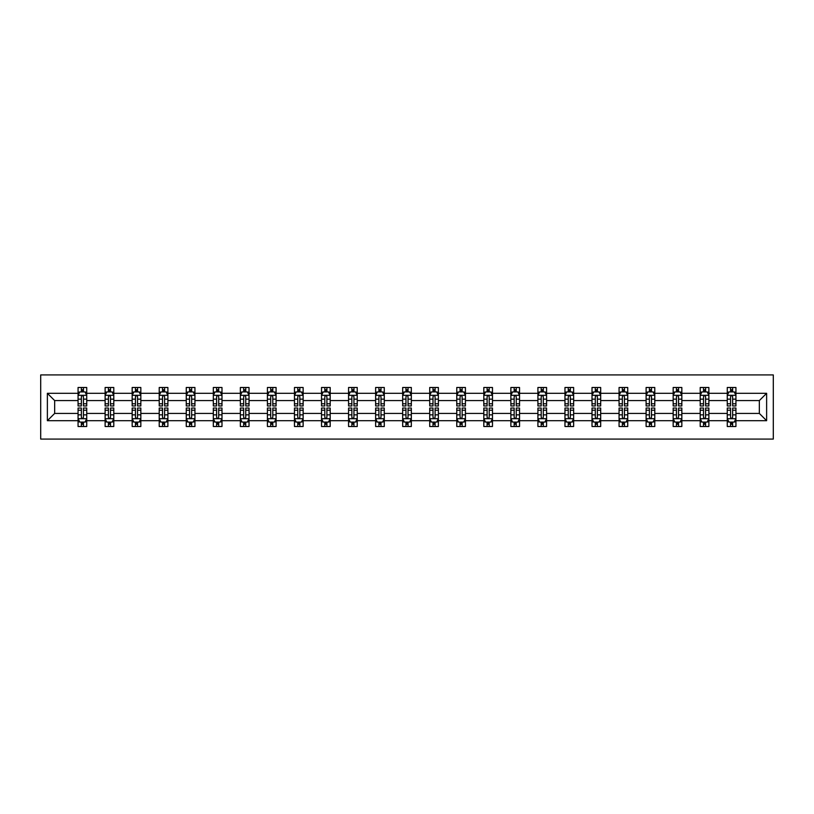<?xml version="1.0" encoding="UTF-8"?>
<svg xmlns="http://www.w3.org/2000/svg" width="814" height="814" viewBox="0 0 814 814"><rect width="100%" height="100%" fill="white"/><g stroke="black" fill="none" stroke-linecap="round" stroke-linejoin="round"><path stroke-width="1.22" d="M40.7 439.082L773.3 439.082L773.3 374.918L40.7 374.918L40.7 439.082M735.937 420.696L735.937 413.42L759.34 413.42L766.625 420.696L735.937 420.696L735.937 426.505L732.641 426.505L732.641 422.09M727.268 420.696L708.882 420.696L708.882 413.42L727.268 413.42L727.268 426.505L735.937 426.505L735.937 421.876L734.299 421.876M708.882 420.696L708.882 426.505L705.585 426.505L705.585 422.09M700.213 420.696L681.837 420.696L681.837 413.42L700.213 413.42L700.213 426.505L708.882 426.505L708.882 421.876L707.254 421.876M681.837 420.696L681.837 426.505L678.54 426.505L678.54 422.09M673.168 420.696L654.782 420.696L654.782 413.42L673.168 413.42L673.168 426.505L681.837 426.505L681.837 421.876L680.199 421.876M654.782 420.696L654.782 426.505L651.485 426.505L651.485 422.09M646.113 420.696L627.736 420.696L627.736 413.42L646.113 413.42L646.113 426.505L654.782 426.505L654.782 421.876L653.154 421.876M627.736 420.696L627.736 426.505L624.44 426.505L624.44 422.09M619.067 420.696L600.681 420.696L600.681 413.42L619.067 413.42L619.067 426.505L627.736 426.505L627.736 421.876L626.108 421.876M600.681 420.696L600.681 426.505L597.384 426.505L597.384 422.09M592.012 420.696L573.636 420.696L573.636 413.42L592.012 413.42L592.012 426.505L600.681 426.505L600.681 421.876L599.053 421.876M573.636 420.696L573.636 426.505L570.339 426.505L570.339 422.09M564.967 420.696L546.581 420.696L546.581 413.42L564.967 413.42L564.967 426.505L573.636 426.505L573.636 421.876L572.008 421.876M546.581 420.696L546.581 426.505L543.294 426.505L543.294 422.09M537.912 420.696L519.536 420.696L519.536 413.42L537.912 413.42L537.912 426.505L546.581 426.505L546.581 421.876L544.953 421.876M519.536 420.696L519.536 426.505L516.239 426.505L516.239 422.09M510.866 420.696L492.48 420.696L492.48 413.42L510.866 413.42L510.866 426.505L519.536 426.505L519.536 421.876L517.908 421.876M492.48 420.696L492.48 426.505L489.194 426.505L489.194 422.09M483.811 420.696L465.435 420.696L465.435 413.42L483.811 413.42L483.811 426.505L492.48 426.505L492.48 421.876L490.852 421.876M465.435 420.696L465.435 426.505L462.138 426.505L462.138 422.09M456.766 420.696L438.38 420.696L438.38 413.42L456.766 413.42L456.766 426.505L465.435 426.505L465.435 421.876L463.807 421.876M438.38 420.696L438.38 426.505L435.093 426.505L435.093 422.09M429.711 420.696L411.335 420.696L411.335 413.42L429.711 413.42L429.711 426.505L438.38 426.505L438.38 421.876L436.752 421.876M411.335 420.696L411.335 426.505L408.038 426.505L408.038 422.09M402.665 420.696L384.289 420.696L384.289 413.42L402.665 413.42L402.665 426.505L411.335 426.505L411.335 421.876L409.707 421.876M384.289 420.696L384.289 426.505L380.993 426.505L380.993 422.09M375.62 420.696L357.234 420.696L357.234 413.42L375.62 413.42L375.62 426.505L384.289 426.505L384.289 421.876L382.651 421.876M357.234 420.696L357.234 426.505L353.937 426.505L353.937 422.09M348.565 420.696L330.189 420.696L330.189 413.42L348.565 413.42L348.565 426.505L357.234 426.505L357.234 421.876L355.606 421.876M330.189 420.696L330.189 426.505L326.892 426.505L326.892 422.09M321.52 420.696L303.134 420.696L303.134 413.42L321.52 413.42L321.52 426.505L330.189 426.505L330.189 421.876L328.551 421.876M303.134 420.696L303.134 426.505L299.837 426.505L299.837 422.09M294.464 420.696L276.088 420.696L276.088 413.42L294.464 413.42L294.464 426.505L303.134 426.505L303.134 421.876L301.506 421.876M276.088 420.696L276.088 426.505L272.792 426.505L272.792 422.09M267.419 420.696L249.033 420.696L249.033 413.42L267.419 413.42L267.419 426.505L276.088 426.505L276.088 421.876L274.46 421.876M249.033 420.696L249.033 426.505L245.736 426.505L245.736 422.09M240.364 420.696L221.988 420.696L221.988 413.42L240.364 413.42L240.364 426.505L249.033 426.505L249.033 421.876L247.405 421.876M221.988 420.696L221.988 426.505L218.691 426.505L218.691 422.09M213.319 420.696L194.933 420.696L194.933 413.42L213.319 413.42L213.319 426.505L221.988 426.505L221.988 421.876L220.36 421.876M194.933 420.696L194.933 426.505L191.646 426.505L191.646 422.09M186.264 420.696L167.888 420.696L167.888 413.42L186.264 413.42L186.264 426.505L194.933 426.505L194.933 421.876L193.305 421.876M167.888 420.696L167.888 426.505L164.591 426.505L164.591 422.09M159.218 420.696L140.832 420.696L140.832 413.42L159.218 413.42L159.218 426.505L167.888 426.505L167.888 421.876L166.26 421.876M140.832 420.696L140.832 426.505L137.546 426.505L137.546 422.09M132.163 420.696L113.787 420.696L113.787 413.42L132.163 413.42L132.163 426.505L140.832 426.505L140.832 421.876L139.204 421.876M113.787 420.696L113.787 426.505L110.49 426.505L110.49 422.09M105.118 420.696L86.732 420.696L86.732 413.42L105.118 413.42L105.118 426.505L113.787 426.505L113.787 421.876L112.159 421.876M86.732 420.696L86.732 426.505L83.445 426.505L83.445 422.09M78.063 420.696L47.375 420.696L47.375 393.304L78.063 393.304L78.063 400.58L54.66 400.58L54.66 413.42L78.063 413.42L78.063 426.505L86.732 426.505L86.732 421.876L85.104 421.876M79.701 392.124L78.063 392.124L78.063 387.495L78.063 393.304M81.359 391.91L81.359 387.495L78.063 387.495L86.732 387.495L86.732 393.304L105.118 393.304L105.118 387.495L113.787 387.495L113.787 393.304L132.163 393.304L132.163 387.495L140.832 387.495L140.832 393.304L159.218 393.304L159.218 387.495L167.888 387.495L167.888 393.304L186.264 393.304L186.264 387.495L194.933 387.495L194.933 393.304L213.319 393.304L213.319 387.495L221.988 387.495L221.988 393.304L240.364 393.304L240.364 387.495L249.033 387.495L249.033 393.304L267.419 393.304L267.419 387.495L276.088 387.495L276.088 393.304L294.464 393.304L294.464 387.495L303.134 387.495L303.134 393.304L321.52 393.304L321.52 387.495L330.189 387.495L330.189 393.304L348.565 393.304L348.565 387.495L357.234 387.495L357.234 393.304L375.62 393.304L375.62 387.495L384.289 387.495L384.289 393.304L402.665 393.304L402.665 387.495L411.335 387.495L411.335 393.304L429.711 393.304L429.711 387.495L438.38 387.495L438.38 393.304L456.766 393.304L456.766 387.495L465.435 387.495L465.435 393.304L483.811 393.304L483.811 387.495L492.48 387.495L492.48 393.304L510.866 393.304L510.866 387.495L519.536 387.495L519.536 393.304L537.912 393.304L537.912 387.495L546.581 387.495L546.581 393.304L564.967 393.304L564.967 387.495L573.636 387.495L573.636 393.304L592.012 393.304L592.012 387.495L600.681 387.495L600.681 393.304L619.067 393.304L619.067 387.495L627.736 387.495L627.736 393.304L646.113 393.304L646.113 387.495L654.782 387.495L654.782 393.304L673.168 393.304L673.168 387.495L681.837 387.495L681.837 393.304L700.213 393.304L700.213 387.495L708.882 387.495L708.882 393.304L727.268 393.304L727.268 387.495L735.937 387.495L735.937 393.304L766.625 393.304L766.625 420.696M727.268 393.304L727.268 400.58L708.882 400.58L708.882 393.304M700.213 393.304L700.213 400.58L681.837 400.58L681.837 393.304M673.168 393.304L673.168 400.58L654.782 400.58L654.782 393.304M646.113 393.304L646.113 400.58L627.736 400.58L627.736 393.304M619.067 393.304L619.067 400.58L600.681 400.58L600.681 393.304M592.012 393.304L592.012 400.58L573.636 400.58L573.636 393.304M564.967 393.304L564.967 400.58L546.581 400.58L546.581 393.304M537.912 393.304L537.912 400.58L519.536 400.58L519.536 393.304M510.866 393.304L510.866 400.58L492.48 400.58L492.48 393.304M483.811 393.304L483.811 400.58L465.435 400.58L465.435 393.304M456.766 393.304L456.766 400.58L438.38 400.58L438.38 393.304M429.711 393.304L429.711 400.58L411.335 400.58L411.335 393.304M402.665 393.304L402.665 400.58L384.289 400.58L384.289 393.304M375.62 393.304L375.62 400.58L357.234 400.58L357.234 393.304M348.565 393.304L348.565 400.58L330.189 400.58L330.189 393.304M321.52 393.304L321.52 400.58L303.134 400.58L303.134 393.304M294.464 393.304L294.464 400.58L276.088 400.58L276.088 393.304M267.419 393.304L267.419 400.58L249.033 400.58L249.033 393.304M240.364 393.304L240.364 400.58L221.988 400.58L221.988 393.304M213.319 393.304L213.319 400.58L194.933 400.58L194.933 393.304M186.264 393.304L186.264 400.58L167.888 400.58L167.888 393.304M159.218 393.304L159.218 400.58L140.832 400.58L140.832 393.304M132.163 393.304L132.163 400.58L113.787 400.58L113.787 393.304M105.118 393.304L105.118 400.58L86.732 400.58L86.732 393.304M47.375 393.304L54.66 400.58M759.34 413.42L759.34 400.58L735.937 400.58L735.937 393.304M730.555 391.829L732.641 391.829M703.51 391.829L705.585 391.829M676.454 391.829L678.54 391.829M649.409 391.829L651.485 391.829M622.354 391.829L624.44 391.829M595.309 391.829L597.384 391.829M568.264 391.829L570.339 391.829M541.208 391.829L543.294 391.829M514.163 391.829L516.239 391.829M487.108 391.829L489.194 391.829M460.063 391.829L462.138 391.829M433.007 391.829L435.093 391.829M405.962 391.829L408.038 391.829M378.907 391.829L380.993 391.829M351.862 391.829L353.937 391.829M324.806 391.829L326.892 391.829M297.761 391.829L299.837 391.829M270.706 391.829L272.792 391.829M243.661 391.829L245.736 391.829M216.616 391.829L218.691 391.829M189.56 391.829L191.646 391.829M162.515 391.829L164.591 391.829M135.46 391.829L137.546 391.829M108.415 391.829L110.49 391.829M81.359 391.829L83.445 391.829M81.359 422.171L83.445 422.171M108.415 422.171L110.49 422.171M135.46 422.171L137.546 422.171M162.515 422.171L164.591 422.171M189.56 422.171L191.646 422.171M216.616 422.171L218.691 422.171M243.661 422.171L245.736 422.171M270.706 422.171L272.792 422.171M297.761 422.171L299.837 422.171M324.806 422.171L326.892 422.171M351.862 422.171L353.937 422.171M378.907 422.171L380.993 422.171M405.962 422.171L408.038 422.171M433.007 422.171L435.093 422.171M460.063 422.171L462.138 422.171M487.108 422.171L489.194 422.171M514.163 422.171L516.239 422.171M541.208 422.171L543.294 422.171M568.264 422.171L570.339 422.171M595.309 422.171L597.384 422.171M622.354 422.171L624.44 422.171M649.409 422.171L651.485 422.171M676.454 422.171L678.54 422.171M703.51 422.171L705.585 422.171M730.555 422.171L732.641 422.171M54.66 413.42L47.375 420.696M766.625 393.304L759.34 400.58M83.445 389.743L81.359 389.743M78.063 403.785L78.063 405.962L81.359 405.962L81.359 403.785L78.063 403.785L78.063 400.58M86.732 400.58L86.732 405.962L83.445 405.962L83.445 396.683C82.753 395.35 82.051 395.35 81.359 396.683L81.359 403.785M85.104 392.124L86.732 392.124L86.732 387.495L83.445 387.495L83.445 391.91M86.732 395.38L85.002 391.91L79.803 391.91L78.063 395.38M81.359 424.257L83.445 424.257M86.732 410.215L86.732 408.038L83.445 408.038L83.445 410.215L86.732 410.215L86.732 413.42M78.063 413.42L78.063 408.038L81.359 408.038L81.359 417.317C82.051 418.65 82.743 418.65 83.445 417.317L83.445 410.215M79.701 421.876L78.063 421.876L78.063 426.505L81.359 426.505L81.359 422.09M78.063 418.62L79.803 422.09L85.002 422.09L86.732 418.62M110.49 389.743L108.415 389.743M106.746 392.124L105.118 392.124L105.118 387.495L108.415 387.495L108.415 391.91M105.118 403.785L105.118 405.962L108.415 405.962L108.415 403.785L105.118 403.785L105.118 400.58M113.787 400.58L113.787 405.962L110.49 405.962L110.49 396.683C109.798 395.35 109.107 395.35 108.415 396.683L108.415 403.785M112.159 392.124L113.787 392.124L113.787 387.495L110.49 387.495L110.49 391.91M113.787 395.38L112.057 391.91L106.848 391.91L105.118 395.38M137.546 389.743L135.46 389.743M133.801 392.124L132.163 392.124L132.163 387.495L135.46 387.495L135.46 391.91M132.163 403.785L132.163 405.962L135.46 405.962L135.46 403.785L132.163 403.785L132.163 400.58M140.832 400.58L140.832 405.962L137.546 405.962L137.546 396.683C136.854 395.35 136.152 395.35 135.46 396.683L135.46 403.785M139.204 392.124L140.832 392.124L140.832 387.495L137.546 387.495L137.546 391.91M140.832 395.38L139.102 391.91L133.903 391.91L132.163 395.38M108.415 424.257L110.49 424.257M113.787 410.215L113.787 408.038L110.49 408.038L110.49 410.215L113.787 410.215L113.787 413.42M105.118 413.42L105.118 408.038L108.415 408.038L108.415 417.317C109.107 418.65 109.798 418.65 110.49 417.317L110.49 410.215M106.746 421.876L105.118 421.876L105.118 426.505L108.415 426.505L108.415 422.09M105.118 418.62L106.848 422.09L112.057 422.09L113.787 418.62M135.46 424.257L137.546 424.257M140.832 410.215L140.832 408.038L137.546 408.038L137.546 410.215L140.832 410.215L140.832 413.42M132.163 413.42L132.163 408.038L135.46 408.038L135.46 417.317C136.152 418.65 136.844 418.65 137.546 417.317L137.546 410.215M133.801 421.876L132.163 421.876L132.163 426.505L135.46 426.505L135.46 422.09M132.163 418.62L133.903 422.09L139.102 422.09L140.832 418.62M164.591 389.743L162.515 389.743M160.846 392.124L159.218 392.124L159.218 387.495L162.515 387.495L162.515 391.91M159.218 403.785L159.218 405.962L162.515 405.962L162.515 403.785L159.218 403.785L159.218 400.58M167.888 400.58L167.888 405.962L164.591 405.962L164.591 396.683C163.899 395.35 163.207 395.35 162.515 396.683L162.515 403.785M166.26 392.124L167.888 392.124L167.888 387.495L164.591 387.495L164.591 391.91M167.888 395.38L166.148 391.91L160.948 391.91L159.218 395.38M162.515 424.257L164.591 424.257M167.888 410.215L167.888 408.038L164.591 408.038L164.591 410.215L167.888 410.215L167.888 413.42M159.218 413.42L159.218 408.038L162.515 408.038L162.515 417.317C163.207 418.65 163.899 418.65 164.591 417.317L164.591 410.215M160.846 421.876L159.218 421.876L159.218 426.505L162.515 426.505L162.515 422.09M159.218 418.62L160.948 422.09L166.148 422.09L167.888 418.62M191.646 389.743L189.56 389.743M187.892 392.124L186.264 392.124L186.264 387.495L189.56 387.495L189.56 391.91M186.264 403.785L186.264 405.962L189.56 405.962L189.56 403.785L186.264 403.785L186.264 400.58M194.933 400.58L194.933 405.962L191.646 405.962L191.646 396.683C190.944 395.35 190.252 395.35 189.56 396.683L189.56 403.785M193.305 392.124L194.933 392.124L194.933 387.495L191.646 387.495L191.646 391.91M194.933 395.38L193.203 391.91L188.003 391.91L186.264 395.38M189.56 424.257L191.646 424.257M194.933 410.215L194.933 408.038L191.646 408.038L191.646 410.215L194.933 410.215L194.933 413.42M186.264 413.42L186.264 408.038L189.56 408.038L189.56 417.317C190.252 418.65 190.944 418.65 191.646 417.317L191.646 410.215M187.892 421.876L186.264 421.876L186.264 426.505L189.56 426.505L189.56 422.09M186.264 418.62L188.003 422.09L193.203 422.09L194.933 418.62M218.691 389.743L216.616 389.743M214.947 392.124L213.319 392.124L213.319 387.495L216.616 387.495L216.616 391.91M213.319 403.785L213.319 405.962L216.616 405.962L216.616 403.785L213.319 403.785L213.319 400.58M221.988 400.58L221.988 405.962L218.691 405.962L218.691 396.683C217.999 395.35 217.307 395.35 216.616 396.683L216.616 403.785M220.36 392.124L221.988 392.124L221.988 387.495L218.691 387.495L218.691 391.91M221.988 395.38L220.248 391.91L215.049 391.91L213.319 395.38M216.616 424.257L218.691 424.257M221.988 410.215L221.988 408.038L218.691 408.038L218.691 410.215L221.988 410.215L221.988 413.42M213.319 413.42L213.319 408.038L216.616 408.038L216.616 417.317C217.307 418.65 217.999 418.65 218.691 417.317L218.691 410.215M214.947 421.876L213.319 421.876L213.319 426.505L216.616 426.505L216.616 422.09M213.319 418.62L215.049 422.09L220.248 422.09L221.988 418.62M245.736 389.743L243.661 389.743M241.992 392.124L240.364 392.124L240.364 387.495L243.661 387.495L243.661 391.91M240.364 403.785L240.364 405.962L243.661 405.962L243.661 403.785L240.364 403.785L240.364 400.58M249.033 400.58L249.033 405.962L245.736 405.962L245.736 396.683C245.045 395.35 244.353 395.35 243.661 396.683L243.661 403.785M247.405 392.124L249.033 392.124L249.033 387.495L245.736 387.495L245.736 391.91M249.033 395.38L247.303 391.91L242.104 391.91L240.364 395.38M243.661 424.257L245.736 424.257M249.033 410.215L249.033 408.038L245.736 408.038L245.736 410.215L249.033 410.215L249.033 413.42M240.364 413.42L240.364 408.038L243.661 408.038L243.661 417.317C244.353 418.65 245.045 418.65 245.736 417.317L245.736 410.215M241.992 421.876L240.364 421.876L240.364 426.505L243.661 426.505L243.661 422.09M240.364 418.62L242.104 422.09L247.303 422.09L249.033 418.62M272.792 389.743L270.706 389.743M269.047 392.124L267.419 392.124L267.419 387.495L270.706 387.495L270.706 391.91M267.419 403.785L267.419 405.962L270.706 405.962L270.706 403.785L267.419 403.785L267.419 400.58M276.088 400.58L276.088 405.962L272.792 405.962L272.792 396.683C272.1 395.35 271.408 395.35 270.706 396.683L270.706 403.785M274.46 392.124L276.088 392.124L276.088 387.495L272.792 387.495L272.792 391.91M276.088 395.38L274.349 391.91L269.149 391.91L267.419 395.38M270.706 424.257L272.792 424.257M276.088 410.215L276.088 408.038L272.792 408.038L272.792 410.215L276.088 410.215L276.088 413.42M267.419 413.42L267.419 408.038L270.706 408.038L270.706 417.317C271.408 418.65 272.1 418.65 272.792 417.317L272.792 410.215M269.047 421.876L267.419 421.876L267.419 426.505L270.706 426.505L270.706 422.09M267.419 418.62L269.149 422.09L274.349 422.09L276.088 418.62M299.837 389.743L297.761 389.743M296.093 392.124L294.464 392.124L294.464 387.495L297.761 387.495L297.761 391.91M294.464 403.785L294.464 405.962L297.761 405.962L297.761 403.785L294.464 403.785L294.464 400.58M303.134 400.58L303.134 405.962L299.837 405.962L299.837 396.683C299.145 395.35 298.453 395.35 297.761 396.683L297.761 403.785M301.506 392.124L303.134 392.124L303.134 387.495L299.837 387.495L299.837 391.91M303.134 395.38L301.404 391.91L296.204 391.91L294.464 395.38M297.761 424.257L299.837 424.257M303.134 410.215L303.134 408.038L299.837 408.038L299.837 410.215L303.134 410.215L303.134 413.42M294.464 413.42L294.464 408.038L297.761 408.038L297.761 417.317C298.453 418.65 299.145 418.65 299.837 417.317L299.837 410.215M296.093 421.876L294.464 421.876L294.464 426.505L297.761 426.505L297.761 422.09M294.464 418.62L296.204 422.09L301.404 422.09L303.134 418.62M326.892 389.743L324.806 389.743M323.148 392.124L321.52 392.124L321.52 387.495L324.806 387.495L324.806 391.91M321.52 403.785L321.52 405.962L324.806 405.962L324.806 403.785L321.52 403.785L321.52 400.58M330.189 400.58L330.189 405.962L326.892 405.962L326.892 396.683C326.2 395.35 325.508 395.35 324.806 396.683L324.806 403.785M328.551 392.124L330.189 392.124L330.189 387.495L326.892 387.495L326.892 391.91M330.189 395.38L328.449 391.91L323.25 391.91L321.52 395.38M353.937 389.743L351.862 389.743M350.193 392.124L348.565 392.124L348.565 387.495L351.862 387.495L351.862 391.91M348.565 403.785L348.565 405.962L351.862 405.962L351.862 403.785L348.565 403.785L348.565 400.58M357.234 400.58L357.234 405.962L353.937 405.962L353.937 396.683C353.245 395.35 352.554 395.35 351.862 396.683L351.862 403.785M355.606 392.124L357.234 392.124L357.234 387.495L353.937 387.495L353.937 391.91M357.234 395.38L355.504 391.91L350.295 391.91L348.565 395.38M380.993 389.743L378.907 389.743M377.248 392.124L375.62 392.124L375.62 387.495L378.907 387.495L378.907 391.91M375.62 403.785L375.62 405.962L378.907 405.962L378.907 403.785L375.62 403.785L375.62 400.58M384.289 400.58L384.289 405.962L380.993 405.962L380.993 396.683C380.301 395.35 379.609 395.35 378.907 396.683L378.907 403.785M382.651 392.124L384.289 392.124L384.289 387.495L380.993 387.495L380.993 391.91M384.289 395.38L382.549 391.91L377.35 391.91L375.62 395.38M408.038 389.743L405.962 389.743M404.293 392.124L402.665 392.124L402.665 387.495L405.962 387.495L405.962 391.91M402.665 403.785L402.665 405.962L405.962 405.962L405.962 403.785L402.665 403.785L402.665 400.58M411.335 400.58L411.335 405.962L408.038 405.962L408.038 396.683C407.346 395.35 406.654 395.35 405.962 396.683L405.962 403.785M409.707 392.124L411.335 392.124L411.335 387.495L408.038 387.495L408.038 391.91M411.335 395.38L409.605 391.91L404.395 391.91L402.665 395.38M435.093 389.743L433.007 389.743M431.349 392.124L429.711 392.124L429.711 387.495L433.007 387.495L433.007 391.91M429.711 403.785L429.711 405.962L433.007 405.962L433.007 403.785L429.711 403.785L429.711 400.58M438.38 400.58L438.38 405.962L435.093 405.962L435.093 396.683C434.401 395.35 433.699 395.35 433.007 396.683L433.007 403.785M436.752 392.124L438.38 392.124L438.38 387.495L435.093 387.495L435.093 391.91M438.38 395.38L436.65 391.91L431.451 391.91L429.711 395.38M462.138 389.743L460.063 389.743M458.394 392.124L456.766 392.124L456.766 387.495L460.063 387.495L460.063 391.91M456.766 403.785L456.766 405.962L460.063 405.962L460.063 403.785L456.766 403.785L456.766 400.58M465.435 400.58L465.435 405.962L462.138 405.962L462.138 396.683C461.446 395.35 460.755 395.35 460.063 396.683L460.063 403.785M463.807 392.124L465.435 392.124L465.435 387.495L462.138 387.495L462.138 391.91M465.435 395.38L463.705 391.91L458.496 391.91L456.766 395.38M489.194 389.743L487.108 389.743M485.449 392.124L483.811 392.124L483.811 387.495L487.108 387.495L487.108 391.91M483.811 403.785L483.811 405.962L487.108 405.962L487.108 403.785L483.811 403.785L483.811 400.58M492.48 400.58L492.48 405.962L489.194 405.962L489.194 396.683C488.502 395.35 487.8 395.35 487.108 396.683L487.108 403.785M490.852 392.124L492.48 392.124L492.48 387.495L489.194 387.495L489.194 391.91M492.48 395.38L490.75 391.91L485.551 391.91L483.811 395.38M516.239 389.743L514.163 389.743M512.494 392.124L510.866 392.124L510.866 387.495L514.163 387.495L514.163 391.91M510.866 403.785L510.866 405.962L514.163 405.962L514.163 403.785L510.866 403.785L510.866 400.58M519.536 400.58L519.536 405.962L516.239 405.962L516.239 396.683C515.547 395.35 514.855 395.35 514.163 396.683L514.163 403.785M517.908 392.124L519.536 392.124L519.536 387.495L516.239 387.495L516.239 391.91M519.536 395.38L517.796 391.91L512.596 391.91L510.866 395.38M543.294 389.743L541.208 389.743M539.54 392.124L537.912 392.124L537.912 387.495L541.208 387.495L541.208 391.91M537.912 403.785L537.912 405.962L541.208 405.962L541.208 403.785L537.912 403.785L537.912 400.58M546.581 400.58L546.581 405.962L543.294 405.962L543.294 396.683C542.592 395.35 541.9 395.35 541.208 396.683L541.208 403.785M544.953 392.124L546.581 392.124L546.581 387.495L543.294 387.495L543.294 391.91M546.581 395.38L544.851 391.91L539.651 391.91L537.912 395.38M570.339 389.743L568.264 389.743M566.595 392.124L564.967 392.124L564.967 387.495L568.264 387.495L568.264 391.91M564.967 403.785L564.967 405.962L568.264 405.962L568.264 403.785L564.967 403.785L564.967 400.58M573.636 400.58L573.636 405.962L570.339 405.962L570.339 396.683C569.647 395.35 568.955 395.35 568.264 396.683L568.264 403.785M572.008 392.124L573.636 392.124L573.636 387.495L570.339 387.495L570.339 391.91M573.636 395.38L571.896 391.91L566.697 391.91L564.967 395.38M324.806 424.257L326.892 424.257M330.189 410.215L330.189 408.038L326.892 408.038L326.892 410.215L330.189 410.215L330.189 413.42M321.52 413.42L321.52 408.038L324.806 408.038L324.806 417.317C325.498 418.65 326.2 418.65 326.892 417.317L326.892 410.215M323.148 421.876L321.52 421.876L321.52 426.505L324.806 426.505L324.806 422.09M321.52 418.62L323.25 422.09L328.449 422.09L330.189 418.62M351.862 424.257L353.937 424.257M357.234 410.215L357.234 408.038L353.937 408.038L353.937 410.215L357.234 410.215L357.234 413.42M348.565 413.42L348.565 408.038L351.862 408.038L351.862 417.317C352.554 418.65 353.245 418.65 353.937 417.317L353.937 410.215M350.193 421.876L348.565 421.876L348.565 426.505L351.862 426.505L351.862 422.09M348.565 418.62L350.295 422.09L355.504 422.09L357.234 418.62M378.907 424.257L380.993 424.257M384.289 410.215L384.289 408.038L380.993 408.038L380.993 410.215L384.289 410.215L384.289 413.42M375.62 413.42L375.62 408.038L378.907 408.038L378.907 417.317C379.599 418.65 380.301 418.65 380.993 417.317L380.993 410.215M377.248 421.876L375.62 421.876L375.62 426.505L378.907 426.505L378.907 422.09M375.62 418.62L377.35 422.09L382.549 422.09L384.289 418.62M405.962 424.257L408.038 424.257M411.335 410.215L411.335 408.038L408.038 408.038L408.038 410.215L411.335 410.215L411.335 413.42M402.665 413.42L402.665 408.038L405.962 408.038L405.962 417.317C406.654 418.65 407.346 418.65 408.038 417.317L408.038 410.215M404.293 421.876L402.665 421.876L402.665 426.505L405.962 426.505L405.962 422.09M402.665 418.62L404.395 422.09L409.605 422.09L411.335 418.62M433.007 424.257L435.093 424.257M438.38 410.215L438.38 408.038L435.093 408.038L435.093 410.215L438.38 410.215L438.38 413.42M429.711 413.42L429.711 408.038L433.007 408.038L433.007 417.317C433.699 418.65 434.391 418.65 435.093 417.317L435.093 410.215M431.349 421.876L429.711 421.876L429.711 426.505L433.007 426.505L433.007 422.09M429.711 418.62L431.451 422.09L436.65 422.09L438.38 418.62M460.063 424.257L462.138 424.257M465.435 410.215L465.435 408.038L462.138 408.038L462.138 410.215L465.435 410.215L465.435 413.42M456.766 413.42L456.766 408.038L460.063 408.038L460.063 417.317C460.755 418.65 461.446 418.65 462.138 417.317L462.138 410.215M458.394 421.876L456.766 421.876L456.766 426.505L460.063 426.505L460.063 422.09M456.766 418.62L458.496 422.09L463.705 422.09L465.435 418.62M487.108 424.257L489.194 424.257M492.48 410.215L492.48 408.038L489.194 408.038L489.194 410.215L492.48 410.215L492.48 413.42M483.811 413.42L483.811 408.038L487.108 408.038L487.108 417.317C487.8 418.65 488.492 418.65 489.194 417.317L489.194 410.215M485.449 421.876L483.811 421.876L483.811 426.505L487.108 426.505L487.108 422.09M483.811 418.62L485.551 422.09L490.75 422.09L492.48 418.62M514.163 424.257L516.239 424.257M519.536 410.215L519.536 408.038L516.239 408.038L516.239 410.215L519.536 410.215L519.536 413.42M510.866 413.42L510.866 408.038L514.163 408.038L514.163 417.317C514.855 418.65 515.547 418.65 516.239 417.317L516.239 410.215M512.494 421.876L510.866 421.876L510.866 426.505L514.163 426.505L514.163 422.09M510.866 418.62L512.596 422.09L517.796 422.09L519.536 418.62M541.208 424.257L543.294 424.257M546.581 410.215L546.581 408.038L543.294 408.038L543.294 410.215L546.581 410.215L546.581 413.42M537.912 413.42L537.912 408.038L541.208 408.038L541.208 417.317C541.9 418.65 542.592 418.65 543.294 417.317L543.294 410.215M539.54 421.876L537.912 421.876L537.912 426.505L541.208 426.505L541.208 422.09M537.912 418.62L539.651 422.09L544.851 422.09L546.581 418.62M568.264 424.257L570.339 424.257M573.636 410.215L573.636 408.038L570.339 408.038L570.339 410.215L573.636 410.215L573.636 413.42M564.967 413.42L564.967 408.038L568.264 408.038L568.264 417.317C568.955 418.65 569.647 418.65 570.339 417.317L570.339 410.215M566.595 421.876L564.967 421.876L564.967 426.505L568.264 426.505L568.264 422.09M564.967 418.62L566.697 422.09L571.896 422.09L573.636 418.62M597.384 389.743L595.309 389.743M593.64 392.124L592.012 392.124L592.012 387.495L595.309 387.495L595.309 391.91M592.012 403.785L592.012 405.962L595.309 405.962L595.309 403.785L592.012 403.785L592.012 400.58M600.681 400.58L600.681 405.962L597.384 405.962L597.384 396.683C596.693 395.35 596.001 395.35 595.309 396.683L595.309 403.785M599.053 392.124L600.681 392.124L600.681 387.495L597.384 387.495L597.384 391.91M600.681 395.38L598.951 391.91L593.752 391.91L592.012 395.38M595.309 424.257L597.384 424.257M600.681 410.215L600.681 408.038L597.384 408.038L597.384 410.215L600.681 410.215L600.681 413.42M592.012 413.42L592.012 408.038L595.309 408.038L595.309 417.317C596.001 418.65 596.693 418.65 597.384 417.317L597.384 410.215M593.64 421.876L592.012 421.876L592.012 426.505L595.309 426.505L595.309 422.09M592.012 418.62L593.752 422.09L598.951 422.09L600.681 418.62M624.44 389.743L622.354 389.743M620.695 392.124L619.067 392.124L619.067 387.495L622.354 387.495L622.354 391.91M619.067 403.785L619.067 405.962L622.354 405.962L622.354 403.785L619.067 403.785L619.067 400.58M627.736 400.58L627.736 405.962L624.44 405.962L624.44 396.683C623.748 395.35 623.056 395.35 622.354 396.683L622.354 403.785M626.108 392.124L627.736 392.124L627.736 387.495L624.44 387.495L624.44 391.91M627.736 395.38L625.997 391.91L620.797 391.91L619.067 395.38M622.354 424.257L624.44 424.257M627.736 410.215L627.736 408.038L624.44 408.038L624.44 410.215L627.736 410.215L627.736 413.42M619.067 413.42L619.067 408.038L622.354 408.038L622.354 417.317C623.056 418.65 623.748 418.65 624.44 417.317L624.44 410.215M620.695 421.876L619.067 421.876L619.067 426.505L622.354 426.505L622.354 422.09M619.067 418.62L620.797 422.09L625.997 422.09L627.736 418.62M651.485 389.743L649.409 389.743M647.741 392.124L646.113 392.124L646.113 387.495L649.409 387.495L649.409 391.91M646.113 403.785L646.113 405.962L649.409 405.962L649.409 403.785L646.113 403.785L646.113 400.58M654.782 400.58L654.782 405.962L651.485 405.962L651.485 396.683C650.793 395.35 650.101 395.35 649.409 396.683L649.409 403.785M653.154 392.124L654.782 392.124L654.782 387.495L651.485 387.495L651.485 391.91M654.782 395.38L653.052 391.91L647.852 391.91L646.113 395.38M649.409 424.257L651.485 424.257M654.782 410.215L654.782 408.038L651.485 408.038L651.485 410.215L654.782 410.215L654.782 413.42M646.113 413.42L646.113 408.038L649.409 408.038L649.409 417.317C650.101 418.65 650.793 418.65 651.485 417.317L651.485 410.215M647.741 421.876L646.113 421.876L646.113 426.505L649.409 426.505L649.409 422.09M646.113 418.62L647.852 422.09L653.052 422.09L654.782 418.62M678.54 389.743L676.454 389.743M674.796 392.124L673.168 392.124L673.168 387.495L676.454 387.495L676.454 391.91M673.168 403.785L673.168 405.962L676.454 405.962L676.454 403.785L673.168 403.785L673.168 400.58M681.837 400.58L681.837 405.962L678.54 405.962L678.54 396.683C677.848 395.35 677.156 395.35 676.454 396.683L676.454 403.785M680.199 392.124L681.837 392.124L681.837 387.495L678.54 387.495L678.54 391.91M681.837 395.38L680.097 391.91L674.898 391.91L673.168 395.38M676.454 424.257L678.54 424.257M681.837 410.215L681.837 408.038L678.54 408.038L678.54 410.215L681.837 410.215L681.837 413.42M673.168 413.42L673.168 408.038L676.454 408.038L676.454 417.317C677.146 418.65 677.848 418.65 678.54 417.317L678.54 410.215M674.796 421.876L673.168 421.876L673.168 426.505L676.454 426.505L676.454 422.09M673.168 418.62L674.898 422.09L680.097 422.09L681.837 418.62M705.585 389.743L703.51 389.743M701.841 392.124L700.213 392.124L700.213 387.495L703.51 387.495L703.51 391.91M700.213 403.785L700.213 405.962L703.51 405.962L703.51 403.785L700.213 403.785L700.213 400.58M708.882 400.58L708.882 405.962L705.585 405.962L705.585 396.683C704.893 395.35 704.202 395.35 703.51 396.683L703.51 403.785M707.254 392.124L708.882 392.124L708.882 387.495L705.585 387.495L705.585 391.91M708.882 395.38L707.152 391.91L701.943 391.91L700.213 395.38M703.51 424.257L705.585 424.257M708.882 410.215L708.882 408.038L705.585 408.038L705.585 410.215L708.882 410.215L708.882 413.42M700.213 413.42L700.213 408.038L703.51 408.038L703.51 417.317C704.202 418.65 704.893 418.65 705.585 417.317L705.585 410.215M701.841 421.876L700.213 421.876L700.213 426.505L703.51 426.505L703.51 422.09M700.213 418.62L701.943 422.09L707.152 422.09L708.882 418.62M732.641 389.743L730.555 389.743M728.896 392.124L727.268 392.124L727.268 387.495L730.555 387.495L730.555 391.91M727.268 403.785L727.268 405.962L730.555 405.962L730.555 403.785L727.268 403.785L727.268 400.58M735.937 400.58L735.937 405.962L732.641 405.962L732.641 396.683C731.949 395.35 731.257 395.35 730.555 396.683L730.555 403.785M734.299 392.124L735.937 392.124L735.937 387.495L732.641 387.495L732.641 391.91M735.937 395.38L734.197 391.91L728.998 391.91L727.268 395.38M730.555 424.257L732.641 424.257M735.937 410.215L735.937 408.038L732.641 408.038L732.641 410.215L735.937 410.215L735.937 413.42M727.268 413.42L727.268 408.038L730.555 408.038L730.555 417.317C731.247 418.65 731.949 418.65 732.641 417.317L732.641 410.215M728.896 421.876L727.268 421.876L727.268 426.505L730.555 426.505L730.555 422.09M727.268 418.62L728.998 422.09L734.197 422.09L735.937 418.62M86.691 395.299L78.113 395.299M86.732 403.785L83.445 403.785M81.359 399.135L78.063 399.135M86.732 399.135L83.445 399.135M83.445 390.852L81.359 390.852M78.113 418.701L86.691 418.701M78.063 410.215L81.359 410.215M83.445 414.865L86.732 414.865M78.063 414.865L81.359 414.865M81.359 423.148L83.445 423.148M113.746 395.299L105.159 395.299M113.787 403.785L110.49 403.785M108.415 399.135L105.118 399.135M113.787 399.135L110.49 399.135M110.49 390.852L108.415 390.852M140.791 395.299L132.214 395.299M140.832 403.785L137.546 403.785M135.46 399.135L132.163 399.135M140.832 399.135L137.546 399.135M137.546 390.852L135.46 390.852M105.159 418.701L113.746 418.701M105.118 410.215L108.415 410.215M110.49 414.865L113.787 414.865M105.118 414.865L108.415 414.865M108.415 423.148L110.49 423.148M132.214 418.701L140.791 418.701M132.163 410.215L135.46 410.215M137.546 414.865L140.832 414.865M132.163 414.865L135.46 414.865M135.46 423.148L137.546 423.148M167.847 395.299L159.259 395.299M167.888 403.785L164.591 403.785M162.515 399.135L159.218 399.135M167.888 399.135L164.591 399.135M164.591 390.852L162.515 390.852M159.259 418.701L167.847 418.701M159.218 410.215L162.515 410.215M164.591 414.865L167.888 414.865M159.218 414.865L162.515 414.865M162.515 423.148L164.591 423.148M194.892 395.299L186.314 395.299M194.933 403.785L191.646 403.785M189.56 399.135L186.264 399.135M194.933 399.135L191.646 399.135M191.646 390.852L189.56 390.852M186.314 418.701L194.892 418.701M186.264 410.215L189.56 410.215M191.646 414.865L194.933 414.865M186.264 414.865L189.56 414.865M189.56 423.148L191.646 423.148M221.947 395.299L213.36 395.299M221.988 403.785L218.691 403.785M216.616 399.135L213.319 399.135M221.988 399.135L218.691 399.135M218.691 390.852L216.616 390.852M213.36 418.701L221.947 418.701M213.319 410.215L216.616 410.215M218.691 414.865L221.988 414.865M213.319 414.865L216.616 414.865M216.616 423.148L218.691 423.148M248.992 395.299L240.405 395.299M249.033 403.785L245.736 403.785M243.661 399.135L240.364 399.135M249.033 399.135L245.736 399.135M245.736 390.852L243.661 390.852M240.405 418.701L248.992 418.701M240.364 410.215L243.661 410.215M245.736 414.865L249.033 414.865M240.364 414.865L243.661 414.865M243.661 423.148L245.736 423.148M276.038 395.299L267.46 395.299M276.088 403.785L272.792 403.785M270.706 399.135L267.419 399.135M276.088 399.135L272.792 399.135M272.792 390.852L270.706 390.852M267.46 418.701L276.038 418.701M267.419 410.215L270.706 410.215M272.792 414.865L276.088 414.865M267.419 414.865L270.706 414.865M270.706 423.148L272.792 423.148M303.093 395.299L294.505 395.299M303.134 403.785L299.837 403.785M297.761 399.135L294.464 399.135M303.134 399.135L299.837 399.135M299.837 390.852L297.761 390.852M294.505 418.701L303.093 418.701M294.464 410.215L297.761 410.215M299.837 414.865L303.134 414.865M294.464 414.865L297.761 414.865M297.761 423.148L299.837 423.148M330.138 395.299L321.561 395.299M330.189 403.785L326.892 403.785M324.806 399.135L321.52 399.135M330.189 399.135L326.892 399.135M326.892 390.852L324.806 390.852M357.193 395.299L348.606 395.299M357.234 403.785L353.937 403.785M351.862 399.135L348.565 399.135M357.234 399.135L353.937 399.135M353.937 390.852L351.862 390.852M384.239 395.299L375.661 395.299M384.289 403.785L380.993 403.785M378.907 399.135L375.62 399.135M384.289 399.135L380.993 399.135M380.993 390.852L378.907 390.852M411.294 395.299L402.706 395.299M411.335 403.785L408.038 403.785M405.962 399.135L402.665 399.135M411.335 399.135L408.038 399.135M408.038 390.852L405.962 390.852M438.339 395.299L429.761 395.299M438.38 403.785L435.093 403.785M433.007 399.135L429.711 399.135M438.38 399.135L435.093 399.135M435.093 390.852L433.007 390.852M465.394 395.299L456.807 395.299M465.435 403.785L462.138 403.785M460.063 399.135L456.766 399.135M465.435 399.135L462.138 399.135M462.138 390.852L460.063 390.852M492.439 395.299L483.862 395.299M492.48 403.785L489.194 403.785M487.108 399.135L483.811 399.135M492.48 399.135L489.194 399.135M489.194 390.852L487.108 390.852M519.495 395.299L510.907 395.299M519.536 403.785L516.239 403.785M514.163 399.135L510.866 399.135M519.536 399.135L516.239 399.135M516.239 390.852L514.163 390.852M546.54 395.299L537.962 395.299M546.581 403.785L543.294 403.785M541.208 399.135L537.912 399.135M546.581 399.135L543.294 399.135M543.294 390.852L541.208 390.852M573.595 395.299L565.008 395.299M573.636 403.785L570.339 403.785M568.264 399.135L564.967 399.135M573.636 399.135L570.339 399.135M570.339 390.852L568.264 390.852M321.561 418.701L330.138 418.701M321.52 410.215L324.806 410.215M326.892 414.865L330.189 414.865M321.52 414.865L324.806 414.865M324.806 423.148L326.892 423.148M348.606 418.701L357.193 418.701M348.565 410.215L351.862 410.215M353.937 414.865L357.234 414.865M348.565 414.865L351.862 414.865M351.862 423.148L353.937 423.148M375.661 418.701L384.239 418.701M375.62 410.215L378.907 410.215M380.993 414.865L384.289 414.865M375.62 414.865L378.907 414.865M378.907 423.148L380.993 423.148M402.706 418.701L411.294 418.701M402.665 410.215L405.962 410.215M408.038 414.865L411.335 414.865M402.665 414.865L405.962 414.865M405.962 423.148L408.038 423.148M429.761 418.701L438.339 418.701M429.711 410.215L433.007 410.215M435.093 414.865L438.38 414.865M429.711 414.865L433.007 414.865M433.007 423.148L435.093 423.148M456.807 418.701L465.394 418.701M456.766 410.215L460.063 410.215M462.138 414.865L465.435 414.865M456.766 414.865L460.063 414.865M460.063 423.148L462.138 423.148M483.862 418.701L492.439 418.701M483.811 410.215L487.108 410.215M489.194 414.865L492.48 414.865M483.811 414.865L487.108 414.865M487.108 423.148L489.194 423.148M510.907 418.701L519.495 418.701M510.866 410.215L514.163 410.215M516.239 414.865L519.536 414.865M510.866 414.865L514.163 414.865M514.163 423.148L516.239 423.148M537.962 418.701L546.54 418.701M537.912 410.215L541.208 410.215M543.294 414.865L546.581 414.865M537.912 414.865L541.208 414.865M541.208 423.148L543.294 423.148M565.008 418.701L573.595 418.701M564.967 410.215L568.264 410.215M570.339 414.865L573.636 414.865M564.967 414.865L568.264 414.865M568.264 423.148L570.339 423.148M600.64 395.299L592.053 395.299M600.681 403.785L597.384 403.785M595.309 399.135L592.012 399.135M600.681 399.135L597.384 399.135M597.384 390.852L595.309 390.852M592.053 418.701L600.64 418.701M592.012 410.215L595.309 410.215M597.384 414.865L600.681 414.865M592.012 414.865L595.309 414.865M595.309 423.148L597.384 423.148M627.686 395.299L619.108 395.299M627.736 403.785L624.44 403.785M622.354 399.135L619.067 399.135M627.736 399.135L624.44 399.135M624.44 390.852L622.354 390.852M619.108 418.701L627.686 418.701M619.067 410.215L622.354 410.215M624.44 414.865L627.736 414.865M619.067 414.865L622.354 414.865M622.354 423.148L624.44 423.148M654.741 395.299L646.153 395.299M654.782 403.785L651.485 403.785M649.409 399.135L646.113 399.135M654.782 399.135L651.485 399.135M651.485 390.852L649.409 390.852M646.153 418.701L654.741 418.701M646.113 410.215L649.409 410.215M651.485 414.865L654.782 414.865M646.113 414.865L649.409 414.865M649.409 423.148L651.485 423.148M681.786 395.299L673.209 395.299M681.837 403.785L678.54 403.785M676.454 399.135L673.168 399.135M681.837 399.135L678.54 399.135M678.54 390.852L676.454 390.852M673.209 418.701L681.786 418.701M673.168 410.215L676.454 410.215M678.54 414.865L681.837 414.865M673.168 414.865L676.454 414.865M676.454 423.148L678.54 423.148M708.841 395.299L700.254 395.299M708.882 403.785L705.585 403.785M703.51 399.135L700.213 399.135M708.882 399.135L705.585 399.135M705.585 390.852L703.51 390.852M700.254 418.701L708.841 418.701M700.213 410.215L703.51 410.215M705.585 414.865L708.882 414.865M700.213 414.865L703.51 414.865M703.51 423.148L705.585 423.148M735.887 395.299L727.309 395.299M735.937 403.785L732.641 403.785M730.555 399.135L727.268 399.135M735.937 399.135L732.641 399.135M732.641 390.852L730.555 390.852M727.309 418.701L735.887 418.701M727.268 410.215L730.555 410.215M732.641 414.865L735.937 414.865M727.268 414.865L730.555 414.865M730.555 423.148L732.641 423.148"/></g></svg>
